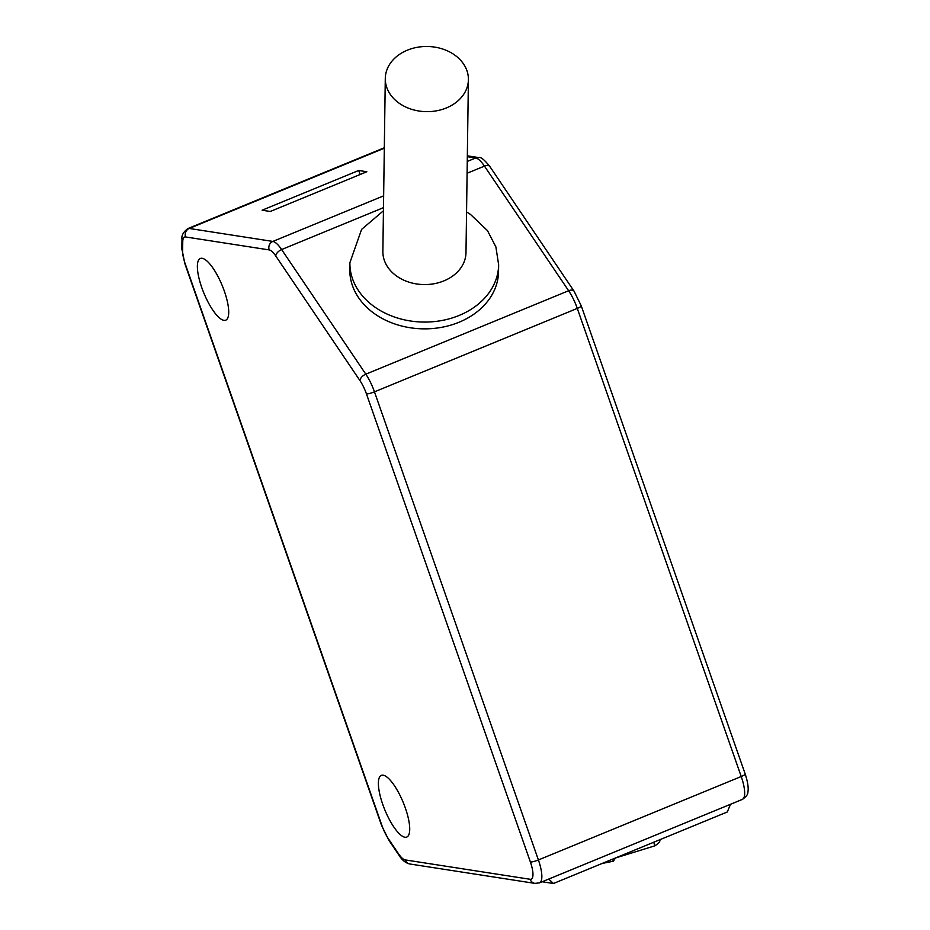 <?xml version="1.0" encoding="UTF-8"?>
<svg xmlns="http://www.w3.org/2000/svg" width="930" height="930" viewBox="0 0 930 930"><rect width="100%" height="100%" fill="white"/><g stroke="black" fill="none" stroke-linecap="round" stroke-linejoin="round"><path stroke-width="1.4" d="M201.764 287.568A33.364 9.916 67.6 0 1 200.345 258.47A33.364 9.916 67.6 0 1 224.316 291.067A33.364 9.916 67.6 0 1 225.734 320.176A33.364 9.916 67.6 0 1 201.764 287.568M382.776 804.473A33.364 9.916 67.6 0 1 381.358 775.364A33.364 9.916 67.6 0 1 405.329 807.972A33.364 9.916 67.6 0 1 406.747 837.07A33.364 9.916 67.6 0 1 382.776 804.473M498.643 264.783L498.55 271.572A74.377 58.311 -179.2 0 1 459.083 322.222A74.377 58.311 -179.2 0 1 349.796 269.491L349.889 262.702A74.377 58.311 -179.2 0 0 459.176 315.433A74.377 58.311 -179.2 0 0 498.643 264.783L495.888 246.927L487.483 230.617L470.417 214.365L466.558 211.947M468.406 79.654L465.988 252.565A41.571 32.585 -179.2 0 1 443.936 280.872A41.571 32.585 -179.2 0 1 382.869 251.402L385.287 78.492A41.571 32.585 -179.2 0 1 407.34 50.185A41.571 32.585 -179.2 0 1 468.406 79.654A41.571 32.585 -179.2 0 1 446.353 107.95A41.571 32.585 -179.2 0 1 385.287 78.492M659.754 839.767L659.87 840.127A40.478 6.847 160.7 0 1 654.941 845.8L653.697 842.255M262.12 210.215L358.701 170.481L366.839 171.748L270.258 211.482L262.12 210.215M358.701 170.481L360.119 174.515M542.19 881.756L553.443 883.5L548.723 879.071M730.538 804.264L727.295 811.971L553.443 883.5M612.638 859.146L613.358 861.215L615.474 857.995L654.941 845.8M613.358 861.215L602.245 863.424M405.131 859.901A19.693 5.859 67.6 0 1 398.551 853.81A6.568 3.581 146 0 0 398.912 855.1C402.051 860.157 405.724 863.133 409.921 864.005A6.568 6.173 98.8 0 1 405.131 859.901L530.135 879.28A6.568 6.173 98.8 0 0 534.924 883.384L409.921 864.005M398.551 853.81L388.426 838.825A6.568 3.581 146 0 0 388.787 840.115L398.912 855.1M366.443 393.878A6.568 1.104 -19.3 0 0 374.465 391.844L538.4 859.959A6.568 1.104 160.7 0 1 530.379 861.994L366.443 393.878A19.693 5.859 -112.4 0 0 359.968 380.626L275.78 256.006A19.693 5.859 -112.4 0 0 269.2 249.914L185.582 236.952A19.693 5.859 -112.4 0 0 182.757 241.579L182.617 251.135A19.693 5.859 -112.4 0 0 185.21 263.783L381.939 825.573A19.693 5.859 -112.4 0 0 388.426 838.825M530.379 861.994A19.693 5.859 67.6 0 1 530.135 879.28M381.939 825.573A6.568 1.104 160.7 0 1 381.544 825.352L388.787 840.115M182.617 251.135A6.568 5.15 -179.2 0 1 181.85 248.659L184.814 263.562A6.568 1.104 -19.3 0 0 185.21 263.783M182.757 241.579A6.568 5.15 -179.2 0 1 181.989 239.103L181.85 248.659M384.323 147.754L187.802 228.606A26.249 7.812 67.6 0 1 189.243 228.455A6.568 6.173 -81.2 0 0 185.582 236.952M269.2 249.914A6.568 6.173 -81.2 0 1 272.85 241.428L189.243 228.455L384.311 148.207M275.78 256.006A6.568 3.581 -34 0 1 281.627 249.554A26.249 7.812 67.6 0 0 272.85 241.428L383.648 195.846M359.968 380.626A6.568 3.581 -34 0 1 365.816 374.174L281.627 249.554L383.474 207.646M467.267 161.436L475.672 157.984A6.568 6.173 -81.2 0 1 478.822 157.6C480.682 156.717 484.356 159.693 489.831 166.505L574.019 291.125A6.568 3.581 -34 0 0 568.637 290.73L365.816 374.174A26.249 7.812 67.6 0 1 374.465 391.844L577.286 308.4A26.249 7.812 -112.4 0 0 568.637 290.73L484.46 166.11L467.104 173.247M489.831 166.505A6.568 3.581 146 0 0 484.46 166.11A26.249 7.812 -112.4 0 0 475.672 157.984L467.337 156.682M741.222 776.515L577.286 308.4A6.568 1.104 160.7 0 0 581.262 305.877L745.197 774.004A6.568 1.104 160.7 0 1 741.222 776.515L538.4 859.959A26.249 7.812 67.6 0 1 539.505 882.861L742.338 799.416A26.249 7.812 -112.4 0 0 741.222 776.515M187.802 228.606C183.291 232.093 181.35 235.592 181.989 239.103M184.814 263.562L381.544 825.352M478.822 157.6L467.348 155.822M383.439 210.785L361.607 229.373L349.889 262.702M574.019 291.125L581.262 305.877M534.924 883.384L539.505 882.861M745.197 774.004C749.15 786.141 748.15 791.058 747.836 792.128C748.185 794.127 746.348 796.557 742.338 799.416M629.494 852.217L634.574 850.125"/></g></svg>
